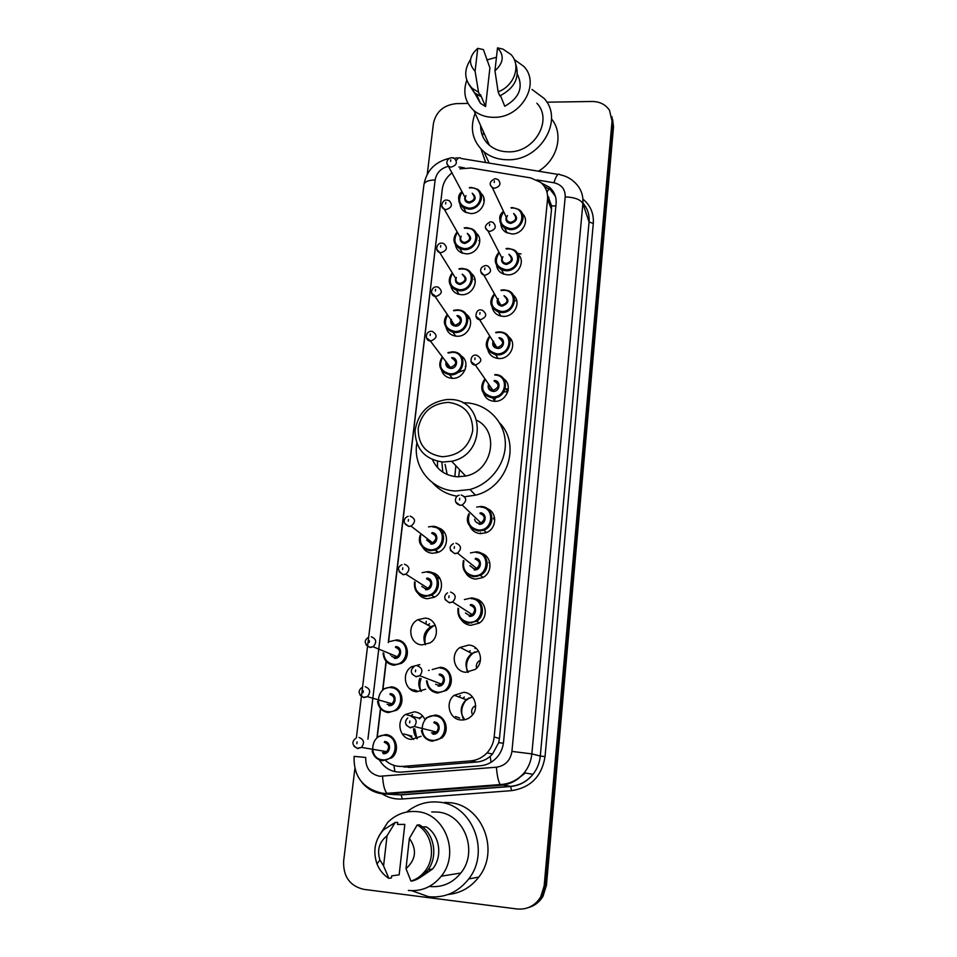 <?xml version="1.0" encoding="UTF-8"?>
<svg xmlns="http://www.w3.org/2000/svg" width="957" height="957" viewBox="0 0 957 957"><rect width="100%" height="100%" fill="white"/><g stroke="black" fill="none" stroke-linecap="round" stroke-linejoin="round"><path stroke-width="1.44" d="M517.821 254.036C525.979 260.591 518.694 275.532 507.629 274.85L503.035 273.905C499.219 272.147 497.042 269.216 496.504 265.137M513.179 294.983C521.888 301.479 514.651 317.162 503.262 316.372L500.116 315.906C495.618 314.422 492.951 311.42 492.137 306.886M508.382 336.505C517.737 342.881 510.595 359.425 498.836 358.516L497.353 358.385C492.125 357.356 488.907 354.341 487.723 349.317M503.418 378.601C513.383 384.678 506.755 402.024 494.673 401.306L494.338 401.306C488.537 400.768 484.852 397.801 483.273 392.418M487.125 508.562C497.604 512.186 496.91 529.006 486.06 532.726L480.426 533.635C475.545 533.157 472.04 530.74 469.923 526.374M481.132 553.242C491.994 555.826 493.154 572.705 482.711 577.609L475.641 579.117C471.155 578.674 467.782 576.509 465.545 572.633M474.816 598.699C486.144 600.051 489.194 617.133 479.086 623.163L470.784 625.328C466.753 624.921 463.571 623.055 461.262 619.717M468.715 645.066C480.27 645.425 484.864 662.483 475.174 669.433L465.856 672.269C453.845 671.79 449.802 653.834 460.15 647.399L468.715 645.066M463.75 692.318C474.911 692.784 479.888 709.041 471.035 716.47C468.069 719.09 464.671 720.25 460.843 719.951C449.264 719.389 444.754 702.282 454.24 695.272L463.75 692.318M522.331 213.65C530.022 220.206 522.713 234.513 511.923 233.951L506.121 232.443C502.927 230.529 501.157 227.718 500.834 224.046M421.068 736.304L411.366 739.414C399.727 738.804 395.6 721.231 405.409 714.46L414.477 711.805C419.13 712.391 422.563 714.843 424.776 719.162M425.626 689.231L416.75 691.779C404.727 691.265 401.043 672.938 411.606 666.718L419.812 664.601M425.064 618.138C437.098 618.449 440.818 636.836 429.98 642.925L422.037 644.886C409.572 644.468 406.462 625.244 417.862 619.717L425.064 618.138M431.679 572.585C443.318 574.164 445.161 592.311 434.107 597.324L427.253 598.735C423.437 598.376 420.41 596.654 418.161 593.567M438.019 527.833C449.3 530.501 449.335 548.505 437.983 552.404L432.385 553.29C428.174 552.907 424.956 550.921 422.755 547.356M471.119 273.319C480.127 279.432 473.021 295.474 461.597 294.72L458.212 294.17C454.168 292.758 451.716 290.019 450.843 285.928M476.012 232.97C484.493 239.154 477.34 254.478 466.226 253.832L461.621 252.875C458.128 251.236 456.07 248.545 455.448 244.789M466.083 314.231C475.701 320.212 468.691 337.079 456.92 336.218L454.898 335.991C450.292 334.914 447.386 332.163 446.189 327.725M460.891 355.717C471.203 361.483 464.348 379.331 452.159 378.326L451.656 378.302C446.476 377.68 443.103 374.977 441.512 370.192M480.773 193.17C488.812 199.379 481.622 214.081 470.772 213.543L465.162 212.119C462.147 210.349 460.425 207.741 460.006 204.296M385.611 760.624C390.612 764.894 396.389 766.808 402.921 766.39L470.688 760.887C477.041 760.289 482.495 757.609 487.041 752.86C491.12 748.386 493.501 743.087 494.159 736.986L547.548 199.271C548.05 192.405 545.753 186.771 540.657 182.368L530.597 177.894L471.047 168.001L459.839 168.863M401.617 766.461L410.302 767.394L476.837 762.011C481.909 761.545 486.359 759.643 490.211 756.317L492.508 754.056L498.681 742.692L499.446 738.457L551.495 209.332L551.531 205.779L547.978 196.173M452.135 172.786C446.512 177.105 443.235 182.524 442.313 189.055L388.518 642.362M386.257 661.443L382.944 689.279M380.647 708.659L377.297 736.95M475.665 705.56L473.894 706.589C471.454 709.017 471.011 711.757 472.567 714.819M480.414 660.306L478.943 661.084C476.658 662.938 475.88 665.282 476.622 668.13M416.929 738.708L414.8 728.923M417.3 738.565C414.752 735.825 413.532 732.512 413.639 728.636M405.409 714.46L419.034 718.181L422.838 716.171M421.044 691.433C419.417 687.222 419.429 682.987 421.104 678.716M421.295 691.361C418.544 687.317 418.065 682.939 419.836 678.238M428.497 670.45L429.215 670.283M425.339 644.731C423.855 636.608 426.607 630.352 433.593 625.95L435.088 625.256M427.683 624.981L429.585 623.785M425.398 644.719C422.348 637.29 424.178 631.273 430.853 626.679L435.291 625.232M438.593 578.124L439.634 577.932M469.875 318.968L467.638 317.664M475.139 280.066L474.433 279.779M472.531 274.599L471.645 274.3M465.269 366.519L465.963 366.507M519.531 255.998L518.538 255.866M516.84 301.024L514.603 300.366M511.732 340.668L509.937 340.01M505.308 380.228L504.1 379.546M467.506 672.304C465.126 664.302 467.219 657.734 473.787 652.578L474.911 651.873M468.679 651.837L470.186 650.688M474.983 648.463L476.084 648.2M468.32 672.245C464.372 665.091 465.533 658.823 471.801 653.464L478.584 651.179M463.81 719.891C460.592 713.336 461.118 707.056 465.389 701.074M462.781 698.431L464.348 697.007M464.827 719.712C459.575 712.702 460.03 706.027 466.191 699.687L472.471 696.911M442.325 188.96L388.279 642.542M546.854 102.196L592.036 101.478C599.74 101.562 605.554 104.492 609.477 110.258L612.049 121.156L544.162 885.859L540.705 896.924C535.083 905.801 527.211 909.82 517.091 908.983L363.744 889.352C349.831 885.979 343.132 876.564 343.623 861.121L354.868 768.71M427.253 174.258L433.449 123.345C436.117 111.55 443.773 104.971 456.417 103.619L467.985 103.428M611.894 116.634L612.779 124.015L545.311 885.548L541.877 896.565C538.576 902.116 533.958 905.848 528.025 907.75C533.958 905.848 538.576 902.116 541.877 896.565L545.311 885.548L612.779 124.015L611.894 116.634M386.054 661.227L382.704 689.471M380.455 708.443L377.046 737.141M379.307 759.834C384.463 768.375 391.903 772.455 401.629 772.096L480.33 765.779C486.754 765.169 492.233 762.43 496.755 757.573C500.643 753.183 502.904 748.051 503.538 742.154L556.101 203.769C556.591 197.118 554.402 191.615 549.521 187.273L541.471 183.074M544.33 186.376L550.562 189.988L555.419 196.341M612.624 119.481L613.509 126.838L546.447 885.237L543.026 896.207C539.748 901.733 535.154 905.442 529.245 907.344M462.733 357.176L462.566 358.636M443.33 531.063L443.019 533.898M438.294 576.222L438.127 577.813M432.767 625.83L432.696 626.476M425.937 624.048L426.248 621.308M531.996 89.444L544.198 98.499C564.331 120.056 540.167 160.955 507.677 159.759C498.477 159.711 490.582 157.068 483.991 151.84C472.495 141.433 469.54 128.573 475.127 113.261M485.666 162.523L481.096 149.196M482.484 135.738L483.68 132.401M514.208 59.478L523.826 66.404C540.968 83.845 521.003 118.118 493.932 117.328C486.108 117.34 479.445 115.103 473.93 110.593C465.066 102.399 462.686 92.279 466.789 80.209M486.766 59.992L496.456 57.264M536.889 103.236C553.266 120.068 534.329 152.761 508.526 151.84C501.061 151.804 494.697 149.615 489.434 145.273C483.524 140.081 480.593 133.513 480.629 125.582M500.487 95.604L504.758 106.263C519.352 97.985 523.563 87.314 517.39 74.227M497.508 47.85C504.506 55.279 503.645 62.935 494.948 70.794L497.508 47.85L502.868 49.07L510.871 54.441C521.469 65.088 514.459 85.927 498.142 91.824L499.781 95.891C515.01 87.984 520.225 77.039 515.428 63.042M494.948 70.794L498.142 91.824M477.734 48.352L475.091 71.225C468.2 63.748 469.074 56.128 477.734 48.352L483.393 49.573L489.912 67.851L485.558 106.55L480.45 103.344L474.576 92.877M485.558 106.55L480.462 94.635L480.282 96.226L474.193 92.554L468.356 83.606M551.507 118.907C564.032 133.944 557.728 159.771 538.456 171.195M480.282 96.226L478.536 92.171L472.423 88.487C464.193 80.065 463.571 70.375 470.569 59.43M478.536 92.171L475.091 71.225M442.242 456.74C425.973 454.168 417.97 444.67 418.197 428.257C421.822 412.072 431.882 403.447 448.39 402.371C464.612 404.679 472.722 414.094 472.734 430.602C469.157 447.051 459.001 455.759 442.242 456.74M442.816 462.052C424.776 459.312 415.505 448.881 415.039 430.758C418.053 412.73 428.652 402.323 446.847 399.524L449.886 399.5C484.996 398.973 487.101 454.647 451.632 461.262L442.816 462.052M432.516 459.719C437.289 470.054 445.507 475.749 457.183 476.801L465.652 476.06C492.341 471.227 500.056 431.894 476.957 420.362M458.678 476.849L459.551 469.624M447.218 474.516L445.053 464.348M454.862 476.598L455.819 465.688M437.516 467.614L437.469 461.322M462.937 402.765L465.341 402.789C486.3 403.483 504.04 420.41 505.26 441.5C506.66 462.554 490.989 483.919 469.947 489.494L455.616 491.025C431.248 490.199 412.766 467.004 416.797 443.306M457.255 496.24C447.218 494.59 438.952 490.056 432.444 482.639M499.721 423.054C521.338 444.73 507.138 487.903 475.473 495.176L464.695 496.719M442.816 472.148L441.847 461.992M406.749 812.038C416.223 804.323 426.882 801.033 438.737 802.133C471.873 804.203 490.893 851.168 468.739 878.933C458.164 892.283 444.79 898.204 428.592 896.685L411.761 890.704M444.634 802.421L449.527 802.672C481.718 804.681 500.236 850.187 478.787 877.079C470.832 887.426 460.616 893.24 448.163 894.484M379.02 835.88L387.824 822.266C396.162 814.18 405.912 810.639 417.073 811.632C444.897 813.426 460.305 853.249 441.285 876.181C432.492 886.924 421.511 891.673 408.352 890.441M431.751 811.943L437.672 812.062C464.061 813.773 478.775 851.359 460.843 873.011C452.553 883.155 442.17 887.641 429.681 886.481M419.944 877.653L432.528 869.064C443.055 856.539 439.742 834.911 426.272 826.848L422.432 826.92M409.381 838.38C417.132 849.493 416.008 859.589 406.007 868.657L409.381 838.38L417.18 824.97C432.361 833.451 436.392 857.568 424.705 871.528C420.972 876.157 416.403 879.351 410.972 881.122L413.412 880.727C418.795 878.969 423.341 875.787 427.049 871.193C438.665 857.316 434.645 833.356 419.549 824.934L417.18 824.97M406.007 868.657L410.972 881.122M397.502 824.467L404.823 824.372L399.153 874.83L391.652 875.894L391.413 877.964L388.853 878.347C383.446 874.925 379.51 870.128 377.01 863.956C372.692 851.18 374.857 839.803 383.53 829.839L395.229 822.434L397.729 822.422L397.502 824.467M383.578 865.894L379.929 859.996C376.831 850.091 379.211 842.004 387.047 835.76L383.578 865.894L388.853 878.347M387.047 835.76L395.229 822.434M394.918 771.641L393.889 765.337M555.873 206.054L551.531 205.779M546.997 192.201L549.653 187.381M503.418 743.182L498.681 742.692M491.049 762.298L490.211 756.317M551.495 209.332L547.548 199.271M499.446 738.457L494.159 736.986M476.837 762.011L470.688 760.887M410.302 767.394L402.921 766.39M448.45 166.243C440.962 168.205 436.524 172.762 435.136 179.94L367.931 739.175M449.18 158.36C434.968 161.912 426.559 170.645 423.951 184.545C424.741 181.663 428.473 180.131 435.136 179.94M553.924 182.751C556.184 175.538 558.218 172.87 560.001 174.736C566.113 175.992 571.281 178.792 575.516 183.146C581.019 188.756 583.471 195.575 582.885 203.59L531.841 753.889C531.135 760.971 528.599 767.275 524.245 772.801C518.108 780.194 510.404 784.333 501.097 785.218L388.111 793.939L381.161 792.958C362.476 788.185 353.456 775.995 354.114 756.377L365.73 757.442C365.442 767.897 370.108 774.177 379.726 776.271L496.408 767.215C505.212 765.815 510.38 760.552 511.923 751.412L565.216 196.867C565.336 189.295 561.568 184.593 553.924 182.751L536.889 179.928M395.612 794.669L382.501 793.855C374.187 792.791 367.321 788.951 361.913 782.324M582.921 199.068C590.481 205.384 593.95 213.519 593.304 223.483L545.035 756.604C541.806 776.33 530.68 787.671 511.66 790.638L402.359 798.987L401.055 794.765L510.56 786.331L500.2 784.561L386.903 793.317C384.558 790.518 383.111 784.848 382.549 776.306M402.359 798.987C394.428 799.49 387.214 797.468 380.695 792.886M612.049 121.156L613.509 126.838M544.162 885.859L546.447 885.237M565.216 196.867C574.702 197.309 580.588 199.546 582.885 203.59L589.069 221.916C589.632 214.105 587.239 207.466 581.892 201.975M511.923 751.412L531.841 753.889L540.298 756.03L589.069 221.916L593.304 223.483M511.66 790.638L510.56 786.331C519.567 785.482 527.032 781.486 532.965 774.333C537.176 768.985 539.616 762.885 540.298 756.03L545.035 756.604M464.396 167.87L458.87 166.949M393.614 794.549L401.33 794.896L510.763 786.487C519.735 785.541 527.14 781.486 532.965 774.333L524.245 772.801C517.821 780.087 509.806 783.998 500.2 784.561C498.382 781.666 497.126 775.888 496.408 767.215M456.274 160.597C458.044 157.749 459.611 157.032 460.987 158.467L558.003 174.413M548.648 197.154L547.643 196.975M403.256 792.767L403.076 792.061M483.763 197.692L483.859 200.886M471.394 187.5L477.244 189.139C486.288 194.235 479.9 209.727 468.93 209.176L463.619 207.825C457.781 203.41 457.243 198.003 462.004 191.615M462.171 191.938C457.171 200.575 459.396 205.958 468.834 208.124C482.495 208.638 484.84 187.345 471.131 187.871L469.564 187.979M472.208 193.182C476.885 197.345 475.964 200.635 469.42 203.04C465.808 202.585 464.289 200.587 464.863 197.082M466.011 195.623C464.719 197.991 465.09 199.929 467.124 201.413L469.325 201.987C474.469 200.408 475.557 197.716 472.591 193.924M452.039 157.69L454.623 158.611C457.733 162.57 456.573 165.394 451.154 167.092L448.845 166.494L446.955 163.958M450.615 161.386L450.795 159.867L450.615 161.386M478.955 240.662L479.792 240.949M476.395 233.795L477.16 234.058M469.397 187.656L471.227 187.5M464.265 227.933L471.801 228.855C482.005 233.388 475.964 250.339 464.336 249.669L459.982 248.76C453.307 244.549 452.386 238.951 457.207 231.977M457.398 232.312C452.553 240.997 454.838 246.439 464.241 248.629C477.986 249.251 480.366 227.646 466.573 228.077L464.456 228.268M467.267 233.364C472.411 237.492 471.598 240.865 464.827 243.473C461.178 242.97 459.659 240.925 460.257 237.36M461.226 236.223C460.09 238.748 460.652 240.685 462.913 242.025L464.731 242.42C470.126 240.65 471.107 237.85 467.65 234.046M447.098 200.085L449.264 200.755C452.888 204.726 451.848 207.657 446.165 209.559L444.251 209.152L441.955 206.401M445.615 203.913L445.795 202.358L445.615 203.913M473.057 275.233L471.873 274.838M474.098 279.217L475.055 279.588M458.977 268.833L466.119 269.18C477.567 272.924 472.064 291.574 459.683 290.772L456.465 290.258C448.845 286.37 447.469 280.592 452.338 272.948M452.553 273.295C447.876 282.04 450.221 287.519 459.575 289.732C473.416 290.473 475.832 268.546 461.944 268.881L459.193 269.18M462.195 274.157C467.853 278.188 467.172 281.633 460.173 284.504C456.477 283.954 454.958 281.86 455.592 278.212M456.381 277.47C455.436 280.162 456.202 282.076 458.702 283.224L460.078 283.463C465.736 281.442 466.573 278.559 462.566 274.791M442.086 243.138L443.749 243.568C447.948 247.504 447.063 250.543 441.093 252.696L439.646 252.457L436.882 249.526M440.531 247.097L440.71 245.53L440.531 247.097M467.542 317.317L469.672 318.502M468.272 316.265L466.454 314.494M460.185 310.188L457.506 309.805L460.185 310.188C472.949 312.879 468.188 333.419 454.946 332.486L453.032 332.282C444.419 328.873 442.529 322.964 447.374 314.566M447.613 314.913C443.139 323.705 445.543 329.22 454.85 331.457C468.774 332.306 471.227 310.044 457.255 310.295L453.774 310.762M456.968 315.583C463.726 315.858 462.195 326.576 455.448 326.146C451.716 325.559 450.185 323.406 450.867 319.686M451.477 319.399C450.759 322.234 451.776 324.112 454.491 325.021L455.353 325.117C461.286 322.82 461.956 319.829 457.362 316.169M436.99 286.873L438.091 287.088C442.924 290.928 442.206 294.062 435.937 296.514L431.727 293.344M435.363 290.976L435.543 289.373L435.363 290.976M453.534 310.403L457.374 309.817L453.51 310.367M454.037 351.925L452.757 351.817L454.037 351.925C468.117 353.265 464.348 375.886 450.149 374.833L449.658 374.797C440.029 372.058 437.588 366.076 442.313 356.841M442.589 357.2C438.33 366.029 440.818 371.567 450.041 373.804C464.061 374.773 466.549 352.176 452.482 352.32L448.199 353.025M451.62 357.679L451.871 357.679C458.905 357.619 457.649 368.9 450.651 368.421C446.883 367.787 445.352 365.574 446.046 361.794M446.512 362.033C446.106 364.988 447.35 366.77 450.257 367.38L450.556 367.404C456.764 364.773 457.255 361.71 452.015 358.217M431.822 331.289L432.289 331.361C437.792 335.01 437.265 338.24 430.71 341.039L426.487 337.869M430.112 335.548L430.303 333.933L430.112 335.548M452.637 351.805L447.912 352.631L452.625 351.817M432.971 526.314C445.364 526.434 447.469 545.849 435.447 549.94L430.195 550.777C421.81 549.007 418.472 543.779 420.207 535.107C417.611 542.559 420.936 547.787 430.172 550.742L435.447 549.94L438.438 552.213M420.661 535.453C419.238 543.432 422.372 548.217 430.076 549.797C444.479 551.28 447.134 527.247 432.672 526.96M410.134 516.098C415.661 518.634 415.96 521.972 411.043 526.123L432.624 542.798L430.638 543.121L426.595 540.011L430.614 543.097L432.624 542.798C437.265 538.875 436.966 535.717 431.727 533.3M408.137 516.385C404.548 517.163 401.186 523.216 408.759 526.29L411.043 526.123L408.914 526.446L404.751 523.419M408.244 521.218L408.448 519.484L408.244 521.218M434.179 549.306L434.155 550.371M443.677 538.564L442.601 539.114M434.825 549.079L434.55 550.263M443.581 536.195L442.613 536.47M436.165 552.967L436.452 550.694M428.473 526.9L432.887 526.314M432.026 532.654C439.251 532.822 437.911 544.808 430.734 544.078M427.827 571.64C439.658 571.843 442.553 590.158 431.451 595.17L425.016 596.486C417.192 594.943 413.723 590.074 414.572 581.892M415.087 582.203C414.465 589.703 417.731 594.141 424.896 595.517C439.395 597.132 442.086 572.729 427.528 572.322M404.476 564.199C409.859 566.544 410.326 569.882 405.876 574.2L427.923 588.256L425.47 588.77L421.75 586.414L425.434 588.746L427.923 588.256C432.121 584.177 431.667 581.019 426.559 578.794M401.964 564.678C397.011 567.298 397.37 570.587 403.041 574.523L405.876 574.2L403.244 574.726L399.117 571.784M402.55 569.559L402.765 567.8L402.55 569.559M429.262 594.979L429.394 595.996M438.988 578.399L439.813 578.231M438.438 581.844L437.552 582.323M429.454 594.907L429.394 595.744M438.091 579.87L437.146 580.181M422.109 572.657L427.755 571.64M426.87 578.112C434.155 578.327 432.791 590.505 425.554 589.703M396.808 639.934C408.041 640.257 411.498 657.555 401.39 663.357L393.829 665.259C387.142 664.074 383.578 659.959 383.147 652.901M383.709 653.141C384.271 659.54 387.597 663.273 393.698 664.314C408.22 666.132 411.067 641.25 396.473 640.664M391.724 656.406L394.26 657.447L397.215 656.729C400.947 652.518 400.361 649.384 395.444 647.303M371.28 636.776C376.46 638.977 377.07 642.291 373.098 646.753L369.976 647.518L366.064 644.91M369.199 642.494L369.426 640.688L369.199 642.494M389.846 641.501L396.748 639.922M395.779 646.561C403.076 646.872 401.641 659.289 394.392 658.392M391.293 686.863C402.167 687.293 406.055 703.862 396.665 710.19L388.279 712.594C382.202 711.577 378.637 707.893 377.596 701.553M388.135 711.673C402.765 713.635 405.648 688.358 390.958 687.64C376.46 685.726 373.433 710.824 388.135 711.673M387.083 704.256L388.709 704.723L391.999 703.802C395.408 699.519 394.715 696.385 389.918 694.411M365.203 686.707C370.275 688.789 370.993 692.114 367.356 696.648L363.875 697.629L360.071 695.177M363.086 692.677L363.301 690.846L363.086 692.677M421.905 716.518L419.465 718.851L421.858 716.542M417.324 691.038L413.879 689.841M409.405 688.49L416.893 691.791M410.541 715.86L412.623 714.616L410.577 715.872M383.47 688.92L391.257 686.863M390.253 693.634C397.61 694.004 396.138 706.625 388.841 705.644M377.106 737.081L385.695 734.557C396.27 735.072 400.493 751.03 391.748 757.8L382.633 760.695C377.166 759.822 373.661 756.568 372.141 750.958M382.489 759.786C397.215 761.892 400.158 736.208 385.36 735.371C370.754 733.313 367.679 758.805 382.489 759.786M382.525 752.657L386.652 751.64C389.786 747.285 388.997 744.175 384.295 742.285M359.019 737.488C363.983 739.486 364.796 742.799 361.471 747.405L357.667 748.601L354.018 746.328M356.853 743.721L357.081 741.866L356.853 743.721M408.615 767.466L409.321 767.263M411.833 736.136L407 734.809M403.507 734.031C407.526 734.486 410.9 736.292 413.603 739.426M405.828 766.784L404.512 767.131M384.642 741.46C392.047 741.89 390.552 754.714 383.207 753.661M512.629 207.645L518.742 209.427C527.833 214.727 521.398 230.242 510.308 229.656L504.817 228.233C498.729 223.483 498.286 217.861 503.514 211.365M511.038 207.741L512.485 207.645M503.681 211.724C498.166 220.565 500.355 226.187 510.225 228.591C524.149 229.166 526.362 207.549 512.402 208.04L511.194 208.088M513.658 213.471C518.323 217.765 517.366 221.079 510.775 223.436C506.935 222.885 505.404 220.756 506.193 217.036M507.509 215.564C505.942 218.04 506.241 220.11 508.418 221.761L510.691 222.371C515.895 220.816 517.007 218.1 514.005 214.224M495.535 178.708L498.178 179.641C501.336 183.696 500.164 186.543 494.673 188.218L492.281 187.584L490.331 184.868M494.398 180.945L494.231 182.5L494.398 180.945M519.914 256.608L518.682 256.44M521.027 253.928L517.462 253.39M508.323 248.437L513.407 249.657C523.826 254.311 517.821 271.501 505.966 270.771L501.612 269.874C494.494 265.34 493.621 259.491 499.004 252.289M508.215 248.401L506.074 248.569L508.191 248.425M499.195 252.66C493.788 261.572 496.025 267.266 505.894 269.718C519.902 270.412 522.151 248.473 508.095 248.856L506.289 248.976M508.909 254.251C514.1 258.486 513.287 261.895 506.444 264.491C502.533 263.881 501.001 261.68 501.875 257.864M502.951 256.775C501.528 259.455 502.054 261.548 504.53 263.031L506.361 263.438C511.851 261.644 512.82 258.821 509.256 254.945M490.869 221.785L493.046 222.431C496.779 226.486 495.75 229.465 489.96 231.379L488.034 230.972L485.606 228.005M489.673 224.141L489.505 225.708L489.673 224.141M503.956 289.839L507.772 290.533C519.651 294.23 514.304 313.382 501.564 312.52L498.573 312.066C490.283 307.927 488.895 301.85 494.422 293.835M500.99 290.138L503.825 289.827M494.637 294.218C489.338 303.213 491.623 308.955 501.48 311.468C515.584 312.269 517.869 290.007 503.717 290.294L501.193 290.521M504.004 295.653C509.818 299.768 509.16 303.273 502.042 306.156C498.047 305.486 496.527 303.19 497.496 299.29M498.334 298.656C497.102 301.563 497.879 303.644 500.667 304.912L501.958 305.116C507.76 303.046 508.55 300.103 504.351 296.287M486.144 265.544L487.723 265.926C492.149 269.91 491.3 273.008 485.175 275.221L483.811 275.018L480.809 271.836M484.876 268.008L484.709 269.611L484.876 268.008M510.5 338.611L509.208 337.929M509.83 339.579L511.481 340.166M495.69 332.366L501.839 332.151C515.249 334.519 510.847 355.884 497.102 354.88L495.678 354.76C486.132 351.219 484.158 344.975 489.769 336.027M490.008 336.421C484.84 345.477 487.173 351.291 497.018 353.851C511.217 354.772 513.526 332.163 499.279 332.354L495.929 332.761M498.944 337.725C505.906 337.905 504.518 348.922 497.58 348.456C493.501 347.714 491.994 345.333 493.058 341.314M493.645 341.23C492.688 344.353 493.74 346.398 496.815 347.355L497.496 347.427C503.609 345.01 504.207 341.96 499.291 338.3M481.335 309.996L482.244 310.164C487.412 313.992 486.766 317.198 480.318 319.77L475.94 316.36M480.007 312.592L479.828 314.219L480.007 312.592M503.765 379.056L504.638 379.57M495.678 374.57L495.02 374.522L495.678 374.57C510.38 375.216 507.617 398.686 492.855 397.909L492.556 397.897C481.969 395.05 479.445 388.709 484.996 378.9M485.271 379.295C480.27 388.422 482.675 394.284 492.472 396.88C506.767 397.921 509.124 374.965 494.781 375.048M494.207 380.491C501.372 380.467 500.188 391.927 493.046 391.401C488.895 390.588 487.388 388.135 488.548 384.02M488.907 384.535C488.285 387.86 489.637 389.81 492.963 390.384L492.963 390.384C499.375 387.561 499.757 384.439 494.099 381.03M476.442 355.167L476.61 355.179C482.567 358.755 482.149 362.045 475.378 365.048L470.988 361.626M475.055 357.894L474.875 359.545L475.055 357.894M508.203 390.049L506.528 389.954M507.031 390.707L508.059 390.791M507.772 391.856L507.09 391.772M506.468 391.736L503.849 391.927M495.535 397.645L494.063 401.294M488.931 384.57C488.261 387.8 489.601 389.738 492.963 390.384L475.378 365.048C469.229 365.299 469.887 354.377 475.808 355.143M481.108 506.504C493.668 506.564 495.965 526.027 483.811 530.142L478.524 530.979C469.241 528.814 466.047 523.072 468.918 513.753M476.694 507.054L481.024 506.492M469.337 514.148C466.849 522.761 469.887 528.049 478.428 529.999C493.022 531.422 495.487 507.377 480.845 507.126M480.235 512.832C487.568 512.964 486.312 524.974 479.038 524.257M461.19 494.984C466.837 497.508 467.16 500.858 462.195 505.021L480.952 522.965L478.955 523.3C476.263 522.701 474.804 521.314 474.612 519.161C475.031 521.577 476.478 522.953 478.943 523.276L480.952 522.965C485.642 519.041 485.319 515.883 479.971 513.466M459.216 495.259C455.64 495.283 452.553 503.191 459.946 505.2L462.195 505.021L460.066 505.344L455.699 501.994M459.707 498.31L459.516 500.033L459.707 498.31M482.46 530.585L482.89 529.377M490.57 521.421L491.754 520.955M491.623 518.957L491.025 519.149M480.629 529.915L480.45 530.573M493.848 517.653L494.578 517.713M494.745 519.041L493.357 518.873M480.462 529.939L480.39 530.956L480.498 529.927M480.51 532.822L480.665 533.647M476.323 551.866C488.226 552.033 491.408 570.169 480.342 575.324L473.703 576.736C465.018 574.846 461.609 569.439 463.463 560.527M470.485 552.919L476.251 551.866M463.942 560.91C462.41 569.116 465.628 574.068 473.595 575.767C488.297 577.322 490.797 552.895 476.048 552.536M475.438 558.326C482.818 558.529 481.55 570.719 474.217 569.941M455.939 543.133C461.394 545.442 461.92 548.768 457.506 553.122L476.682 568.446L474.146 568.996L469.935 565.659L474.11 568.96L476.682 568.446C480.845 564.343 480.33 561.197 475.162 559.008M453.367 543.636C448.654 546.471 449.072 549.761 454.635 553.493L457.506 553.122L454.79 553.672L450.436 550.383M454.408 546.674L454.216 548.433L454.408 546.674M477.387 576.425L477.543 575.336M486.323 564.415L487.352 564.02M489.828 562.632L488.848 562.537M475.82 575.695L475.916 576.688L475.844 575.695M468.798 623.222C460.796 621.595 457.207 616.619 458.044 608.281C457.207 616.571 460.796 621.548 468.763 623.186L476.598 621.189L468.798 623.222M464.396 599.572L471.406 597.958M458.582 608.628C457.996 616.272 461.37 620.818 468.691 622.253C483.488 623.964 486.036 599.142 471.179 598.663M470.557 604.549C477.986 604.8 476.706 617.193 469.313 616.344M465.437 612.982L469.217 615.375L472.256 614.609C475.952 610.387 475.294 607.276 470.282 605.255M450.591 592.096C455.891 594.225 456.573 597.527 452.637 602.001L449.431 602.814L445.113 599.596M449.036 595.864L448.845 597.647L449.036 595.864M471.454 597.958C482.818 598.209 486.658 615.243 476.598 621.189L479.397 622.947M440.387 667.292C451.226 667.687 455.46 683.836 446.357 690.392L437.564 693.059C430.889 691.875 427.229 687.796 426.571 680.798M432.229 669.553L440.352 667.292M427.193 681.025C427.946 687.377 431.368 691.074 437.457 692.114C452.278 694.028 454.97 668.728 440.088 668.058M439.43 674.063C446.871 674.41 445.507 687.042 438.115 686.085M435.602 684.231L437.995 685.14L441.44 684.123C444.718 679.829 443.952 676.719 439.131 674.829M417.348 665.869C422.432 667.866 423.245 671.156 419.752 675.726L416.104 676.814L412 673.943M415.637 669.948L415.434 671.778L415.637 669.948M458.499 696.852L460.353 695.631L458.523 696.863M465.892 699.95L468.798 698.036M432.301 741.22C426.332 740.228 422.695 736.663 421.391 730.502C422.695 736.615 426.32 740.18 432.241 741.173L441.847 737.979L432.301 741.22M426.176 717.846L435.16 715.046C445.663 715.525 450.233 730.992 441.847 737.979M434.849 715.848C420.051 713.826 417.18 739.366 432.181 740.299C447.11 742.357 449.85 716.637 434.849 715.848M434.191 721.937C441.679 722.356 440.304 735.191 432.851 734.163M431.451 732.93L436.488 731.997C439.454 727.643 438.581 724.557 433.88 722.75M411.582 716.709C416.558 718.623 417.455 721.889 414.297 726.519L410.314 727.846L406.318 725.143M409.835 721.028L409.632 722.894L409.835 721.028M459.683 718.037L455.436 716.53M492.508 754.056L487.041 752.86M473.894 706.589L475.605 707.199M478.943 661.084L480.151 661.694M417.862 619.717L430.853 626.679M411.606 666.718L413.161 667.352M454.24 695.272L466.191 699.687M460.15 647.399L471.801 653.464M453.893 157.845L453.14 157.881M540.705 896.924L543.026 896.207M423.951 184.545L356.363 737.955M455.819 157.857L458.499 158.061M520.883 776.438L525.297 772.993M548.983 197.68L547.643 197.453M550.562 189.988L549.521 187.273M483.991 151.84L489.159 163.097M473.93 110.593L489.434 145.273M476.538 94.312L480.45 103.344M472.423 88.487L474.193 92.554M469.947 489.494L475.473 495.176M451.632 461.262L465.652 476.06M428.186 869.662L432.528 869.064M424.705 871.528L427.049 871.193M441.285 876.181L460.843 873.011M468.739 878.933L478.787 877.079M379.929 859.996L377.01 863.956M477.244 189.139L471.358 187.44M465.269 197.848L446.787 163.192C446.931 160.166 448.486 158.336 451.441 157.69M461.968 191.544C457.003 195.671 457.554 201.102 463.619 207.825L466.191 212.621M471.263 187.44L469.373 187.596M471.801 228.855L466.813 227.634M460.664 238.066L444.251 209.152C439.227 207.131 442.84 199.499 446.476 200.073M457.171 231.905C454.001 236.044 450.855 242.803 459.982 248.76L462.578 253.234M466.705 227.634L464.241 227.874M466.119 269.18L462.195 268.415M456.01 278.87L439.646 252.457C434.334 251.009 437.122 242.683 441.428 243.126M452.302 272.889C448.618 277.793 446.548 285.258 456.465 290.258L459.085 294.409M462.087 268.415L458.953 268.785M451.273 320.296C450.986 322.676 452.063 324.244 454.491 325.021L435.028 296.419C429.502 295.593 431.2 286.645 436.308 286.849M447.338 314.506C441.978 321.564 443.881 327.485 453.032 332.282L455.699 336.122M446.476 362.356C446.153 365.119 447.421 366.794 450.257 367.38L430.399 341.015C424.872 340.967 424.968 331.529 431.117 331.266M465.15 369.725L457.494 372.716M442.29 356.794C437.301 365.502 439.753 371.495 449.658 374.797L452.362 378.338M434.191 550.359L434.239 549.282M434.538 597.096L431.451 595.17L424.98 596.45C417.204 594.907 413.723 590.038 414.548 581.868M429.43 595.984L429.31 594.955M401.39 663.357L393.782 665.211C387.154 664.038 383.59 659.923 383.111 652.889M390.671 655.174L390.133 653.798M394.308 657.483L397.215 656.729L373.098 646.753L369.677 647.279C364.282 643.75 363.816 640.484 368.254 637.494M396.665 710.19L388.219 712.546C382.202 711.541 378.649 707.869 377.56 701.541M388.769 704.759L391.999 703.802L367.356 696.648L363.54 697.366C358.313 694.16 357.739 690.906 361.818 687.628M391.748 757.8L382.573 760.648C377.154 759.774 373.661 756.544 372.106 750.958M383.135 752.8L386.652 751.64L361.471 747.405L357.284 748.314C352.236 745.371 351.59 742.13 355.31 738.613M405.708 766.772L404.368 767.107M507.09 232.934L504.817 228.233C498.489 221.282 498.047 215.636 503.478 211.306M511.014 207.681L512.509 207.597M506.564 217.825L492.281 187.584C488.764 184.294 489.673 181.328 494.996 178.696M518.742 209.427L512.605 207.597M503.908 274.24L501.612 269.874C491.946 263.378 495.283 256.739 498.968 252.241M502.234 258.581L488.034 230.972C483.895 227.993 484.661 224.931 490.307 221.773M513.407 249.657L508.311 248.401M500.894 316.097L498.573 312.066C487.364 306.384 490.498 298.692 494.398 293.787M500.966 290.103L503.849 289.815M497.867 299.936C497.484 302.412 498.418 304.075 500.667 304.912L483.811 275.018C480.617 274.527 477.998 267.23 485.546 265.532M507.772 290.533L503.944 289.815M498.035 358.468L495.678 354.76C482.711 350.059 485.725 341.254 489.733 335.979M495.678 332.33L499.41 331.852M493.429 341.924C493.07 345.034 494.207 346.853 496.815 347.355L479.601 319.71C473.464 319.1 476.084 308.764 480.713 309.972M501.839 332.151L499.518 331.852M495.248 401.306L492.556 397.897C478.679 394.774 480.605 384.642 484.972 378.864M505.858 388.937L507.282 388.925M495.642 397.633L494.111 401.294M468.894 513.73C465.078 521.565 468.284 527.307 478.5 530.956L483.811 530.142L486.407 532.582M463.427 560.515C461.609 569.403 465.018 574.798 473.667 576.7L480.342 575.324L483.034 577.442M465.425 612.97L469.253 615.411L472.256 614.609L452.637 602.001L449.228 602.599C443.857 599.405 443.282 596.151 447.505 592.85M471.454 622.134L471.717 623.091M426.535 680.786C427.229 687.748 430.889 691.827 437.516 693.012L446.357 690.392M438.043 685.188L441.44 684.123L419.752 675.726L415.828 676.551C410.553 673.656 409.883 670.438 413.795 666.885M468.846 698.012L466.573 700.201M432.779 733.289L436.488 731.997L414.297 726.519L409.991 727.559C404.931 724.975 404.165 721.769 407.694 717.965"/></g></svg>

